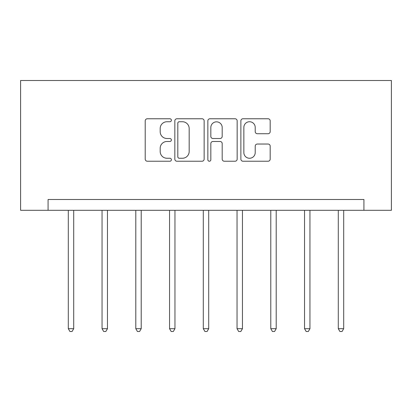 <?xml version="1.0" encoding="UTF-8"?>
<svg xmlns="http://www.w3.org/2000/svg" width="412" height="412" viewBox="0 0 412 412"><rect width="100%" height="100%" fill="white"/><g stroke="black" fill="none" stroke-linecap="round" stroke-linejoin="round"><path stroke-width="0.62" d="M171.387 120.247A1.488 1.488 0 0 0 169.898 118.759L147.336 118.759A2.122 2.122 0 0 0 145.215 120.886L145.215 159.109A2.122 2.122 0 0 0 147.336 161.231L169.898 161.231A1.488 1.488 0 0 0 171.387 159.743A1.488 1.488 0 0 0 169.898 158.26L166.978 158.26A6.793 6.793 0 0 1 160.186 151.462L160.186 148.279A6.793 6.793 0 0 1 166.978 141.481L169.898 141.481A1.488 1.488 0 0 0 171.387 139.998A1.488 1.488 0 0 0 169.898 138.509L166.978 138.509A6.793 6.793 0 0 1 160.186 131.716L160.186 128.529A6.793 6.793 0 0 1 166.978 121.736L169.898 121.736A1.488 1.488 0 0 0 171.387 120.247M268.058 133.73A2.122 2.122 0 0 0 270.184 131.608L270.184 120.886A2.122 2.122 0 0 0 268.058 118.759L243.003 118.759A2.122 2.122 0 0 0 240.876 120.886L240.876 159.109A2.122 2.122 0 0 0 243.003 161.231L268.058 161.231A2.122 2.122 0 0 0 270.184 159.109L270.184 146.152A2.122 2.122 0 0 0 268.058 144.03L257.335 144.03A2.122 2.122 0 0 0 255.213 146.152L255.213 152.579A5.68 5.68 0 0 1 249.533 158.26A5.68 5.68 0 0 1 243.853 152.579L243.853 127.416A5.68 5.68 0 0 1 249.533 121.736A5.68 5.68 0 0 1 255.213 127.416L255.213 131.608A2.122 2.122 0 0 0 257.335 133.73L268.058 133.73M363.925 210.305L391.4 210.305L391.4 80.505L20.6 80.505L20.6 210.305L363.925 210.305L363.925 199.49L48.075 199.49L48.075 210.305M204.141 120.886A2.122 2.122 0 0 0 202.019 118.759L176.959 118.759A2.122 2.122 0 0 0 174.837 120.886L174.837 159.109A2.122 2.122 0 0 0 176.959 161.231L202.019 161.231A2.122 2.122 0 0 0 204.141 159.109L204.141 120.886M209.981 118.759L235.041 118.759A2.122 2.122 0 0 1 237.163 120.886L237.163 159.109A2.122 2.122 0 0 1 235.041 161.231L224.313 161.231A2.122 2.122 0 0 1 222.192 159.109L222.192 143.608A2.122 2.122 0 0 0 220.07 141.481L212.953 141.481A2.122 2.122 0 0 0 210.831 143.608L210.831 159.743A1.488 1.488 0 0 1 209.342 161.231A1.488 1.488 0 0 1 207.859 159.743L207.859 120.886A2.122 2.122 0 0 1 209.981 118.759M179.297 121.736A1.488 1.488 0 0 0 177.809 123.219L177.809 156.771A1.488 1.488 0 0 0 179.297 158.26L182.377 158.26A6.793 6.793 0 0 0 189.17 151.462L189.17 128.529A6.793 6.793 0 0 0 182.377 121.736L179.297 121.736M222.192 127.519A5.68 5.68 0 0 0 216.511 121.839A5.68 5.68 0 0 0 210.831 127.519L210.831 136.387A2.122 2.122 0 0 0 212.953 138.509L220.07 138.509A2.122 2.122 0 0 0 222.192 136.387L222.192 127.519M68.304 210.305L68.304 328.683L73.712 328.683L73.712 210.305M73.712 328.683L72.09 331.495L69.927 331.495L68.304 328.683M102.052 210.305L102.052 328.683L107.46 328.683L107.46 210.305M107.46 328.683L105.838 331.495L103.675 331.495L102.052 328.683M135.8 210.305L135.8 328.683L141.208 328.683L141.208 210.305M141.208 328.683L139.586 331.495L137.423 331.495L135.8 328.683M169.548 210.305L169.548 328.683L174.956 328.683L174.956 210.305M174.956 328.683L173.334 331.495L171.171 331.495L169.548 328.683M203.296 210.305L203.296 328.683L208.704 328.683L208.704 210.305M208.704 328.683L207.082 331.495L204.918 331.495L203.296 328.683M237.044 210.305L237.044 328.683L242.452 328.683L242.452 210.305M242.452 328.683L240.829 331.495L238.666 331.495L237.044 328.683M270.792 210.305L270.792 328.683L276.2 328.683L276.2 210.305M276.2 328.683L274.577 331.495L272.414 331.495L270.792 328.683M304.54 210.305L304.54 328.683L309.948 328.683L309.948 210.305M309.948 328.683L308.325 331.495L306.162 331.495L304.54 328.683M338.288 210.305L338.288 328.683L343.696 328.683L343.696 210.305M343.696 328.683L342.073 331.495L339.91 331.495L338.288 328.683"/></g></svg>

